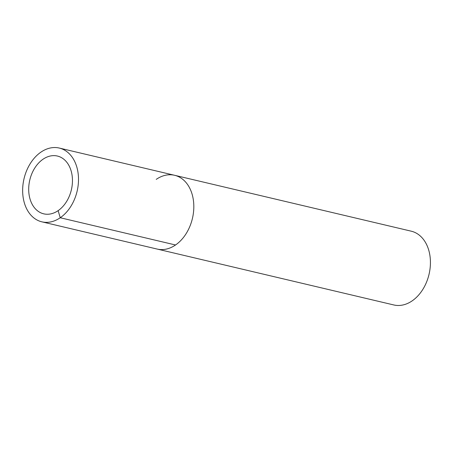 <?xml version="1.0" encoding="UTF-8"?>
<svg xmlns="http://www.w3.org/2000/svg" width="453" height="453" viewBox="0 0 453 453"><rect width="100%" height="100%" fill="white"/><g stroke="black" fill="none" stroke-linecap="round" stroke-linejoin="round"><path stroke-width="0.68" d="M43.012 159.241A29.7 21.365 -76.7 0 0 28.698 189.807A29.7 21.365 -76.7 0 0 43.748 213.844A29.7 21.365 -76.7 0 0 71.364 189.858A29.7 21.365 -76.7 0 0 57.401 156.042A29.7 21.365 -76.7 0 0 43.012 159.241A29.7 21.365 -76.7 0 0 28.698 189.807A29.7 21.365 -76.7 0 0 43.748 213.844A29.7 21.365 -76.7 0 0 71.364 189.858A29.7 21.365 -76.7 0 0 57.401 156.042A29.7 21.365 -76.7 0 0 43.012 159.241M393.782 304.954A37.905 27.265 -76.7 0 0 429.036 274.337A37.905 27.265 -76.7 0 0 411.211 231.177L174.603 175.288A37.905 27.265 -76.7 0 1 192.423 218.454A37.905 27.265 -76.7 0 1 157.174 249.071A37.905 27.265 -76.7 0 0 192.423 218.454A37.905 27.265 -76.7 0 0 174.603 175.288A37.905 27.265 -76.7 0 0 156.234 179.377M40.923 152.14A37.905 27.265 -76.7 0 0 22.65 191.155A37.905 27.265 -76.7 0 0 41.857 221.834A37.905 27.265 -76.7 0 0 77.112 191.217A37.905 27.265 -76.7 0 0 59.286 148.057A37.905 27.265 -76.7 0 0 40.923 152.14M58.137 210.645L60.232 217.746L175.543 244.982M393.787 304.954L41.863 221.834M174.603 175.288L59.286 148.052"/></g></svg>
